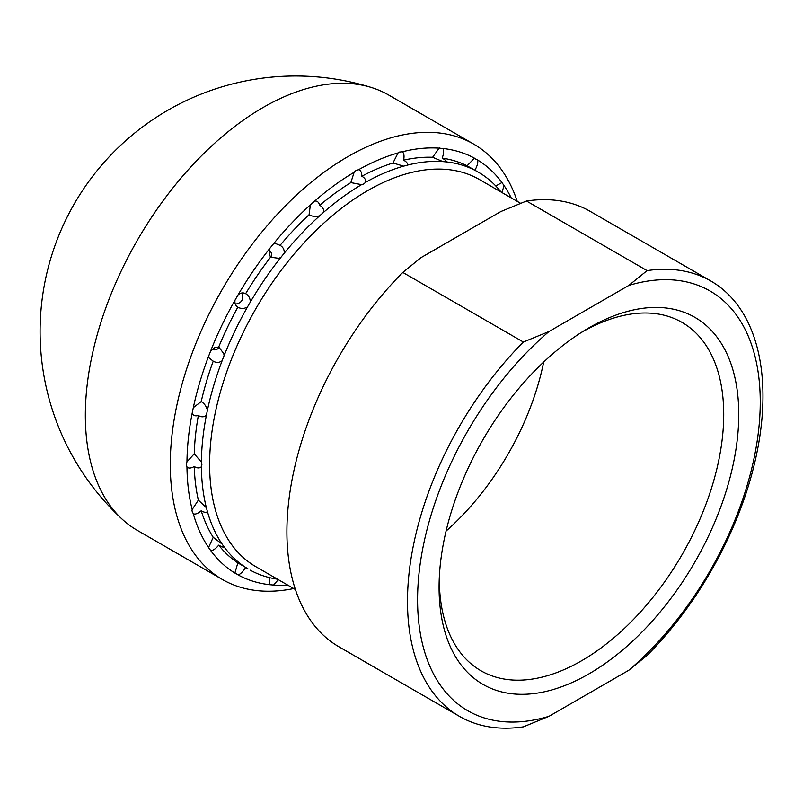 <?xml version="1.0" encoding="UTF-8"?>
<svg xmlns="http://www.w3.org/2000/svg" width="803" height="803" viewBox="0 0 803 803"><rect width="100%" height="100%" fill="white"/><g stroke="black" fill="none" stroke-linecap="round" stroke-linejoin="round"><path stroke-width="1.2" d="M543.651 362.073A193.734 111.858 -60 0 1 446.077 531.064A193.754 111.868 120 0 0 543.671 362.053M219.42 347.418C217.242 349.696 214.752 350.369 211.952 349.435M241.793 292.985C244.062 299.278 241.904 303.012 235.319 304.186M269.286 250.124C271.494 252.082 272.157 254.571 271.273 257.602M580.569 332.934A201.111 116.114 -60 0 1 679.88 321.21A201.111 116.114 -60 0 1 723.724 414.489A201.111 116.114 -60 0 1 634.511 618.38A201.111 116.114 -60 0 1 478.809 669.471A201.111 116.114 -60 0 1 439.311 578.702A201.111 116.114 -60 0 1 439.311 577.608M439.08 587.384A211.902 122.347 120 0 0 590.496 672.974A211.902 122.347 120 0 0 738.73 410.745A211.902 122.347 120 0 0 584.193 330.665A211.902 122.347 120 0 0 439.151 581.884A211.902 122.347 120 0 0 439.08 587.384M628.819 285.426L549.021 331.498A242.305 139.893 120 0 0 417.58 599.791A242.305 139.893 120 0 0 549.021 716.306L628.819 670.244A242.305 139.893 120 0 0 760.25 401.952A242.305 139.893 120 0 0 628.819 285.426L647.077 270.621L526.497 201.011L500.841 211.55L421.053 257.612L402.795 272.428A251.359 145.122 120 0 0 338.966 646.806L459.547 716.417A251.359 145.122 120 0 0 523.375 726.856L549.021 716.306M549.021 331.498L523.375 342.038L402.795 272.428M628.819 670.244L647.077 655.439A251.359 145.122 120 0 0 710.906 281.06A251.359 145.122 120 0 0 647.077 270.621M523.375 342.038A251.359 145.122 120 0 0 459.547 716.417M278.3 579.656L273.572 585.046L269.748 584.704L269.657 577.678M245.588 567.45C243.168 571.505 240.679 574.004 238.14 574.948L234.958 572.83L237.839 562.873L247.806 568.654M210.767 550.647L208.559 547.505L213.217 537.317L222.11 544.073L224.097 546.893C223.585 547.516 221.789 546.943 218.727 545.147C215.776 548.73 213.126 550.557 210.767 550.647A239.565 138.307 120 0 0 235.018 573.141M208.559 547.937L208.559 547.505A239.565 138.307 120 0 1 193.312 513.81L191.967 510.889L192.168 509.544L198.351 500.118L206.391 507.757L207.415 511.581C206.331 512.826 204.253 512.545 201.202 510.758C197.939 513.579 195.31 514.593 193.312 513.81M224.087 546.662L224.097 546.893A229.367 132.425 120 0 0 247.475 568.574M186.969 461.835L194.256 453.825L201.382 462.096L201.904 464.395L201.382 466.684C199.676 468.38 197.307 468.33 194.256 466.543C190.893 468.41 188.464 468.54 186.969 466.934L186.316 464.395L186.969 461.835A239.565 138.307 120 0 1 192.168 413.224L193.312 407.643L201.202 401.58C204.253 403.337 206.331 406.218 207.415 410.223L206.391 415.241C204.082 417.209 201.402 417.309 198.351 415.522C195.119 416.305 193.061 415.542 192.168 413.224M210.767 350.65L214.521 347.739L218.727 346.956L223.786 353.581L224.097 355.659L222.11 360.768C219.239 362.815 216.278 362.936 213.217 361.159L208.74 357.656L208.559 356.341L210.767 350.65A239.565 138.307 120 0 1 235.018 300.151L238.14 294.741C240.709 292.744 243.199 292.382 245.628 293.677C248.689 295.424 250.245 298.234 250.285 302.119L247.475 306.977C244.092 308.884 240.88 308.944 237.839 307.168L237.728 307.107C235.47 305.632 234.566 303.313 235.018 300.151M269.748 248.488L273.572 243.731L274.807 243.239L280.076 245.357C283.148 247.113 284.513 249.753 284.182 253.256L280.749 257.532L278.792 258.305L270.531 257.231L269.105 253.196L269.748 248.488A239.565 138.307 120 0 0 238.14 294.741M314.646 201.101C317.095 200.71 318.781 202.115 319.714 205.307C322.786 207.054 324.051 209.422 323.499 212.404L319.664 215.806C315.649 216.87 312.116 216.509 309.075 214.742L310.38 204.875L314.646 201.101A239.565 138.307 120 0 1 354.143 172.284L356.03 170.447L358.56 169.734C360.688 170.236 361.792 172.404 361.862 176.248C364.933 178.005 366.168 180.033 365.536 182.351L363.819 183.937L361.571 184.64L350.841 182.602L354.143 172.284M402.323 151.797C403.999 153.132 404.431 155.923 403.628 160.158C406.709 161.915 407.984 163.571 407.442 165.127L403.618 166.151L392.978 163.009L398.057 152.941L399.121 152.098L402.323 151.797A239.565 138.307 120 0 1 439.131 148.153L439.502 147.933M501.022 191.997A229.367 132.425 120 0 0 479.632 172.946L476.831 171.32A229.367 132.425 120 0 0 446.358 161.915L442.925 161.614L432.626 157.288L439.131 148.153L442.955 148.495C444.049 150.583 443.788 153.795 442.172 158.131C445.243 159.887 446.639 161.152 446.358 161.915L446.167 162.025M476.831 171.32L467.075 165.819L474.262 158.352L477.685 160.048C478.136 162.728 477.203 166.131 474.904 170.246M477.062 171.571L479.602 172.946M495.802 185.985L501.935 182.542L504.143 185.684L501.835 192.469M520.595 203.31L479.451 179.551A223.535 129.062 120 0 0 367.674 190.622A223.535 129.062 120 0 0 221.648 387.608A223.535 129.062 120 0 0 255.906 566.727L295.404 589.532M361.571 184.64A229.367 132.425 120 0 0 323.499 212.404M319.664 215.806A229.367 132.425 120 0 0 284.182 253.256M280.749 257.532A229.367 132.425 120 0 0 250.285 302.119M247.475 306.977A229.367 132.425 120 0 0 224.097 355.659M222.11 360.768A229.367 132.425 120 0 0 207.415 410.223M206.391 415.241A229.367 132.425 120 0 0 201.382 462.096M201.382 466.684A229.367 132.425 120 0 0 206.391 507.757M207.415 511.581A229.367 132.425 120 0 0 222.11 544.073M250.285 570.19A229.367 132.425 120 0 0 277.487 579.184M442.925 161.614A229.367 132.425 120 0 0 407.442 165.127M403.618 166.151A229.367 132.425 120 0 0 365.536 182.351M467.075 165.819A229.367 132.425 120 0 0 442.172 158.131M432.626 157.288A229.367 132.425 120 0 0 403.628 160.158M392.978 163.009A229.367 132.425 120 0 0 361.862 176.248M350.841 182.602A229.367 132.425 120 0 0 319.714 205.307M309.075 214.742A229.367 132.425 120 0 0 280.076 245.357M270.531 257.231A229.367 132.425 120 0 0 245.628 293.677M237.839 307.168A229.367 132.425 120 0 0 218.727 346.956M213.217 361.159A229.367 132.425 120 0 0 201.202 401.58M198.351 415.522A229.367 132.425 120 0 0 194.256 453.825M194.256 466.543A229.367 132.425 120 0 0 198.351 500.118M201.202 510.758A229.367 132.425 120 0 0 213.217 537.317M218.727 545.147A229.367 132.425 120 0 0 237.839 562.873M511.19 197.869A239.565 138.307 120 0 0 504.143 185.684M501.935 182.542A239.565 138.307 120 0 0 477.685 160.048M474.563 158.251A239.565 138.307 120 0 0 442.955 148.495M398.057 152.941A239.565 138.307 120 0 0 358.56 169.734M310.38 204.875A239.565 138.307 120 0 0 273.572 243.731M208.559 356.341A239.565 138.307 120 0 0 193.312 407.643M186.969 466.934A239.565 138.307 120 0 0 192.168 509.544M238.14 574.948A239.565 138.307 120 0 0 269.748 584.704M273.572 585.046A239.565 138.307 120 0 0 287.645 585.056M517.242 201.372A251.359 145.122 120 0 0 473.69 144.098L388.742 95.065A251.359 145.122 120 0 0 371.106 87.407A251.359 145.122 120 0 0 263.073 107.512A251.359 145.122 120 0 0 103.577 314.254A251.359 145.122 120 0 0 122.307 519.31A251.359 145.122 120 0 0 137.393 530.422L222.331 579.465A251.359 145.122 120 0 0 293.707 588.549M473.69 144.098A251.359 145.122 120 0 0 348.01 156.555A251.359 145.122 120 0 0 183.807 378.052A251.359 145.122 120 0 0 222.331 579.465M710.906 281.06L590.315 211.44A251.359 145.122 120 0 0 526.497 201.011M370.635 87.256A255.545 255.545 0 0 0 122.498 519.501"/></g></svg>
